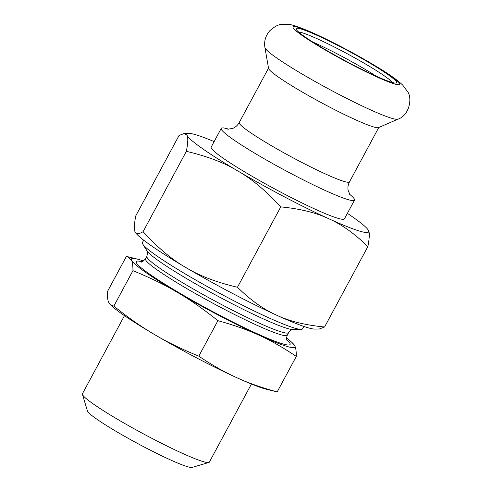 <?xml version="1.0" encoding="UTF-8"?>
<svg xmlns="http://www.w3.org/2000/svg" width="492" height="492" viewBox="0 0 492 492"><rect width="100%" height="100%" fill="white"/><g stroke="black" fill="none" stroke-linecap="round" stroke-linejoin="round"><path stroke-width="0.74" d="M347.389 213.356A103.197 9.157 -151.7 0 1 368.256 230.059A103.197 9.157 -151.7 0 1 368.557 230.607A103.197 9.157 -151.7 0 1 328.656 218.676C341.657 224.407 354.72 233.725 367.85 246.621L324.579 326.989L319.413 328.982L314.935 329.087A103.197 9.157 -151.7 0 1 276.676 315.218A103.197 9.157 -151.7 0 1 185.927 267.568A103.197 9.157 -151.7 0 1 135.38 232.402A103.197 9.157 -151.7 0 1 135.355 232.365M186.357 151.327L143.08 231.701C138.744 234.309 136.075 234.364 135.079 231.855C133.91 229.659 134.144 224.321 135.78 215.847L179.057 135.472L184.217 133.48L187.058 135.312C188.227 137.508 187.987 142.846 186.357 151.327C207.28 156.241 224.469 162.809 237.907 171.032C251.597 178.78 265.877 190.742 280.754 206.898C299.856 208.7 315.821 212.63 328.656 218.676A103.197 9.157 -151.7 0 1 237.907 171.032A103.197 9.157 -151.7 0 1 187.058 135.312A103.197 9.157 -151.7 0 1 188.7 133.375A103.197 9.157 -151.7 0 1 214.125 141.604M221.246 128.375L211.173 147.083A75.682 6.716 28.3 0 0 304.751 204.291A75.682 6.716 28.3 0 0 344.443 218.842L354.511 200.133A75.682 6.716 -151.7 0 1 314.825 185.589A75.682 6.716 -151.7 0 1 221.246 128.375A75.682 6.716 -151.7 0 1 228.903 129.261M280.754 206.898L237.476 287.273C216.548 282.353 199.365 275.791 185.927 267.568C172.237 259.813 157.95 247.857 143.08 231.701M367.85 246.621C369.486 238.14 369.72 232.802 368.557 230.607L368.28 230.096M324.579 326.989C305.477 325.187 289.505 321.264 276.676 315.218C263.675 309.48 250.606 300.169 237.476 287.273M135.38 232.402L135.079 231.855M349.554 194.229A75.682 6.716 -151.7 0 1 354.511 200.133M264.924 47.539L268.558 68.394A62.607 5.553 28.3 0 0 321.098 102.557A62.607 5.553 28.3 0 0 378.539 127.619L397.948 119.169C409.553 115.411 412.413 97.877 407.653 91.727L402.702 85.085C397.228 79.907 388.618 73.812 376.872 66.789C362.905 58.327 347.936 50.067 331.959 42.011C315.581 33.739 302.832 28.247 293.718 25.535C290.606 24.286 286.295 23.979 280.791 24.6C277.937 24.698 274.247 26.771 269.727 30.824C265.539 35.75 263.94 41.322 264.924 47.539A75.725 6.716 28.3 0 0 328.478 88.861A75.725 6.716 28.3 0 0 397.948 119.169M296.627 28.253A57.103 5.068 28.3 0 0 296.067 29.077A57.103 5.068 28.3 0 0 343.957 60.11A57.103 5.068 28.3 0 0 396.22 83.007A57.103 5.068 28.3 0 0 353.68 53.862A57.103 5.068 28.3 0 0 296.627 28.253M392.456 82.527A54.354 4.822 28.3 0 0 347.346 53.812A54.354 4.822 28.3 0 0 298.539 31.955M376.232 76.198A54.354 4.822 28.3 0 0 312.758 42.017M127.348 256.572L131.481 260.151A92.877 8.241 -151.7 0 1 137.323 259.093L126.376 256.393L107.268 291.879C107.256 296.94 107.742 300.44 108.738 302.389L110.313 304.622L113.843 306.147C128.314 317.715 141.868 327.18 154.5 334.529A92.877 8.241 -151.7 0 1 111.985 306.153L110.313 304.622M132.951 270.668C150.355 277.814 165.121 285.028 177.243 292.297A92.877 8.241 -151.7 0 1 131.481 260.151C132.477 262.095 132.963 265.6 132.945 270.661L113.843 306.147M286.541 338.004A92.877 8.241 -151.7 0 1 291.584 342.149A92.877 8.241 -151.7 0 1 294.831 345.913C295.84 347.967 296.325 351.472 296.295 356.429L277.187 391.909C261.695 387.653 248.565 383.065 237.784 378.139L236.178 377.413A92.877 8.241 -151.7 0 1 154.5 334.529C166.628 341.799 181.388 349.012 198.793 356.159M217.913 320.679C234.057 325.12 247.728 329.947 258.915 335.175A92.877 8.241 -151.7 0 1 177.243 292.297C189.475 299.364 203.03 308.822 217.901 320.673M217.907 320.679L198.799 356.165C212.058 365.095 224.518 372.173 236.178 377.413A92.877 8.241 -151.7 0 0 266.24 389.209L277.187 391.909M291.584 342.149L294.831 345.913A92.877 8.241 -151.7 0 1 258.915 335.175L260.52 335.913C271.307 340.827 283.232 347.659 296.289 356.423M137.323 259.093A92.877 8.241 -151.7 0 1 143.559 261.018M303.859 326.43L302.592 328.791A90.959 8.069 -151.7 0 1 301.043 329.369A90.959 8.069 -151.7 0 1 218.676 292.771A90.959 8.069 -151.7 0 1 142.785 244.161A90.959 8.069 -151.7 0 1 142.416 242.55L143.689 240.188M251.418 384.018L209.371 462.105A72.084 6.396 -151.7 0 1 208.848 462.474L192.188 467.4A59.704 5.295 -151.7 0 1 170.699 460.014A59.704 5.295 -151.7 0 1 116.979 431.896A59.704 5.295 -151.7 0 1 87.471 411.017L82.416 394.393A72.084 6.396 -151.7 0 1 82.435 393.76L124.476 315.667M208.848 462.474A72.084 6.396 -151.7 0 1 182.901 453.55A72.084 6.396 -151.7 0 1 118.043 419.602A72.084 6.396 -151.7 0 1 82.416 394.393M293.626 26.605A60.547 5.369 28.3 0 0 365.587 71.58A60.547 5.369 28.3 0 0 379.855 68.757A60.547 5.369 28.3 0 0 293.626 26.605M227.814 129.23L232.845 128.357C235.49 127.274 237.624 125.331 239.241 122.52A62.607 5.553 28.3 0 0 291.731 157.096A62.607 5.553 28.3 0 0 349.492 181.886L378.766 127.52M142.785 244.161L147.028 250.92A83.935 7.448 28.3 0 0 212.519 293.318A83.935 7.448 28.3 0 0 290.686 329.289A83.935 7.448 28.3 0 0 293.066 329.554L301.043 329.369M293.066 329.554C291.984 329.283 290.514 330.304 288.65 332.61A80.497 7.14 -151.7 0 1 285.003 332.869A80.497 7.14 -151.7 0 1 204.604 295.391A80.497 7.14 -151.7 0 1 146.899 256.289L145.527 258.835A80.497 7.14 -151.7 0 0 199.198 295.692A80.497 7.14 -151.7 0 0 280.538 334.646A80.497 7.14 -151.7 0 0 287.279 335.163C286.387 337.998 286.35 339.794 287.168 340.556L287.168 340.55M286.793 339.701A87.373 7.749 -151.7 0 1 282.771 343.902A87.373 7.749 -151.7 0 1 181.923 294.425A87.373 7.749 -151.7 0 1 142.004 261.744M188.7 133.375L184.217 133.48M239.241 122.52L268.515 68.154M349.492 181.886C348.041 184.777 347.592 187.63 348.145 190.435L350.175 195.115M147.028 250.92C147.711 250.705 147.668 252.494 146.899 256.289M288.65 332.61L287.279 335.163M141.087 261.898C141.272 262.593 142.754 261.572 145.527 258.835"/></g></svg>
